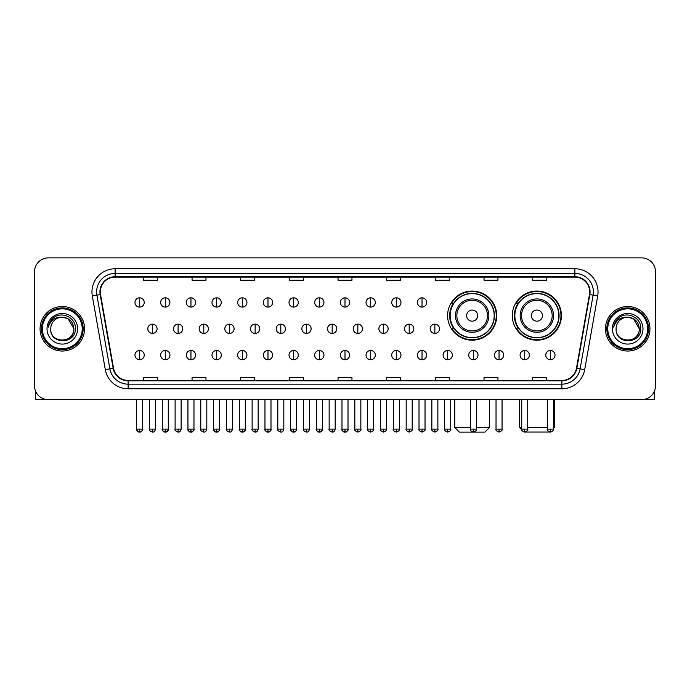 <?xml version="1.0" encoding="UTF-8"?>
<svg xmlns="http://www.w3.org/2000/svg" width="690" height="690" viewBox="0 0 690 690"><rect width="100%" height="100%" fill="white"/><g stroke="black" fill="none" stroke-linecap="round" stroke-linejoin="round"><path stroke-width="1.03" d="M512.299 315.615A24.564 24.564 0 0 0 536.863 340.179A24.564 24.564 0 0 0 561.427 315.615A24.564 24.564 0 0 0 536.863 291.059A24.564 24.564 0 0 0 512.299 315.615M447.603 315.615A24.564 24.564 0 0 0 472.167 340.179A24.564 24.564 0 0 0 496.731 315.615A24.564 24.564 0 0 0 472.167 291.059A24.564 24.564 0 0 0 447.603 315.615M453.494 328.13A22.477 22.477 0 0 1 453.494 303.108M518.19 328.13A22.477 22.477 0 0 1 518.19 303.108M34.5 271.774L34.5 385.779A13.904 13.904 0 0 0 48.404 399.683L641.596 399.683A13.904 13.904 0 0 0 655.5 385.779L655.5 271.774A13.904 13.904 0 0 0 641.596 257.879L48.404 257.879A13.904 13.904 0 0 0 34.5 271.774L34.5 385.779M40.063 328.776A22.244 22.244 0 0 0 62.307 351.029A22.244 22.244 0 0 0 84.551 328.776A22.244 22.244 0 0 0 62.307 306.532A22.244 22.244 0 0 0 40.063 328.776A22.244 22.244 0 0 0 62.307 351.029A22.244 22.244 0 0 0 84.551 328.776A22.244 22.244 0 0 0 62.307 306.532A22.244 22.244 0 0 0 40.063 328.776M605.449 328.776A22.244 22.244 0 0 0 627.693 351.029A22.244 22.244 0 0 0 649.937 328.776A22.244 22.244 0 0 0 627.693 306.532A22.244 22.244 0 0 0 605.449 328.776A22.244 22.244 0 0 0 627.693 351.029A22.244 22.244 0 0 0 649.937 328.776A22.244 22.244 0 0 0 627.693 306.532A22.244 22.244 0 0 0 605.449 328.776M100.309 291.939A14.826 14.826 0 0 1 115.135 277.104L574.865 277.104A14.826 14.826 0 0 1 589.467 294.509L576.478 368.201A14.826 14.826 0 0 1 561.867 380.449L128.133 380.449A14.826 14.826 0 0 1 113.522 368.201L100.533 294.509A14.826 14.826 0 0 1 100.309 291.939M99.938 291.939A15.197 15.197 0 0 0 100.171 294.578L113.16 368.262A15.197 15.197 0 0 0 128.133 380.82L561.867 380.82A15.197 15.197 0 0 0 576.84 368.262L589.829 294.578A15.197 15.197 0 0 0 574.865 276.733L115.135 276.733A15.197 15.197 0 0 0 99.938 291.939M92.322 295.958A23.175 23.175 0 0 1 115.135 268.764L574.865 268.764A23.175 23.175 0 0 1 597.678 295.958L584.689 369.65A23.175 23.175 0 0 1 561.867 388.798L128.133 388.798A23.175 23.175 0 0 1 105.311 369.65L92.322 295.958L96.885 295.156A18.535 18.535 0 0 1 115.135 273.404L574.865 273.404A18.535 18.535 0 0 1 593.115 295.156L580.126 368.839A18.535 18.535 0 0 1 561.867 384.158L128.133 384.158A18.535 18.535 0 0 1 109.874 368.839L96.885 295.156A18.535 18.535 0 0 1 96.6 291.939M641.596 257.879L48.404 257.879M48.404 399.683L641.596 399.683M655.5 385.779L655.5 271.774M576.84 368.262L580.126 368.839L593.115 295.156L597.678 295.958M338.048 277.104L338.048 280.244L351.952 280.244L351.952 277.104M289.386 277.104L289.386 280.244L303.289 280.244L303.289 277.104M240.724 277.104L240.724 280.244L254.627 280.244L254.627 277.104M192.07 277.104L192.07 280.244L205.974 280.244L205.974 277.104M143.408 277.104L143.408 280.244L157.311 280.244L157.311 277.104M386.711 277.104L386.711 280.244L400.614 280.244L400.614 277.104M435.373 277.104L435.373 280.244L449.276 280.244L449.276 277.104M484.026 277.104L484.026 280.244L497.93 280.244L497.93 277.104M532.689 277.104L532.689 280.244L546.592 280.244L546.592 277.104M351.952 380.449L351.952 377.318L338.048 377.318L338.048 380.449M303.289 380.449L303.289 377.318L289.386 377.318L289.386 380.449M254.627 380.449L254.627 377.318L240.724 377.318L240.724 380.449M205.974 380.449L205.974 377.318L192.07 377.318L192.07 380.449M157.311 380.449L157.311 377.318L143.408 377.318L143.408 380.449M400.614 380.449L400.614 377.318L386.711 377.318L386.711 380.449M449.276 380.449L449.276 377.318L435.373 377.318L435.373 380.449M497.93 380.449L497.93 377.318L484.026 377.318L484.026 380.449M546.592 380.449L546.592 377.318L532.689 377.318L532.689 380.449M35.423 390.773L35.423 399.683L89.183 399.683M82.231 328.776A19.924 19.924 0 0 0 62.307 308.853A19.924 19.924 0 0 0 42.375 328.776A19.924 19.924 0 0 0 62.307 348.709A19.924 19.924 0 0 0 82.231 328.776M83.162 328.776A20.855 20.855 0 0 0 62.307 307.921A20.855 20.855 0 0 0 41.452 328.776A20.855 20.855 0 0 0 62.307 349.632A20.855 20.855 0 0 0 83.162 328.776M73.89 328.776C73.2 321.738 69.345 317.883 62.307 317.193L68.103 318.745L73.89 328.776L68.103 318.745L62.307 317.193L68.103 318.745L73.89 328.776L68.103 318.745L62.307 317.193L68.103 318.745L73.89 328.776C74.598 343.724 50.008 343.724 50.724 328.776C49.689 344.862 75.9 344.5 75.357 328.776C76.219 317.745 61.755 310.733 53.423 317.84C50.517 320.264 48.818 323.351 48.317 327.095C50.499 320.195 55.166 316.891 62.307 317.193L68.103 318.745L73.89 328.776C74.598 343.724 50.008 343.724 50.724 328.776C50.008 343.724 74.598 343.724 73.89 328.776C74.598 343.724 50.008 343.724 50.724 328.776C50.008 343.724 74.598 343.724 73.89 328.776C74.598 343.724 50.008 343.724 50.724 328.776C50.008 343.724 74.598 343.724 73.89 328.776C74.598 343.724 50.008 343.724 50.724 328.776C50.008 343.724 74.598 343.724 73.89 328.776C74.598 343.724 50.008 343.724 50.724 328.776C50.008 343.724 74.598 343.724 73.89 328.776C74.598 343.724 50.008 343.724 50.724 328.776C50.008 343.724 74.598 343.724 73.89 328.776C74.598 343.724 50.008 343.724 50.724 328.776A11.583 11.583 0 0 1 62.307 317.193L68.103 318.745L73.89 328.776C74.356 337.772 62.79 343.749 55.735 338.324M47.015 328.776A15.292 15.292 0 0 0 62.307 344.077A15.292 15.292 0 0 0 77.599 328.776A15.292 15.292 0 0 0 62.307 313.484A15.292 15.292 0 0 0 47.015 328.776M53.415 317.84L49.999 321.902M49.792 322.299L50.094 321.738L49.792 322.299M476.385 427.49L489.546 427.49L484.906 432.121L459.419 432.121L454.788 427.49L470.356 427.49M477.73 315.615A5.563 5.563 0 0 0 472.167 310.06A5.563 5.563 0 0 0 466.604 315.615A5.563 5.563 0 0 0 472.167 321.178A5.563 5.563 0 0 0 477.73 315.615M488.848 315.615A16.681 16.681 0 0 0 472.167 298.934A16.681 16.681 0 0 0 455.486 315.615A16.681 16.681 0 0 0 472.167 332.304A16.681 16.681 0 0 0 488.848 315.615A16.681 16.681 0 0 1 472.167 332.304A16.681 16.681 0 0 1 455.486 315.615M494.178 315.615A22.011 22.011 0 0 0 472.167 293.604A22.011 22.011 0 0 0 450.156 315.615A22.011 22.011 0 0 0 472.167 337.634A22.011 22.011 0 0 0 494.178 315.615M496.265 315.615A24.098 24.098 0 0 1 451.57 328.13L453.804 328.13A22.218 22.218 0 0 0 486.864 332.278A22.218 22.218 0 0 0 486.864 298.96A22.218 22.218 0 0 0 453.804 303.108L451.57 303.108A24.098 24.098 0 0 1 496.265 315.615M549.689 432.044L524.038 432.044M527.729 427.49L547.377 427.49M553.406 427.49L554.243 427.49L553.406 428.326M542.426 315.615A5.563 5.563 0 0 0 536.863 310.06A5.563 5.563 0 0 0 531.3 315.615A5.563 5.563 0 0 0 536.863 321.178A5.563 5.563 0 0 0 542.426 315.615M553.544 315.615A16.681 16.681 0 0 0 536.863 298.934A16.681 16.681 0 0 0 520.174 315.615A16.681 16.681 0 0 0 536.863 332.304A16.681 16.681 0 0 0 553.544 315.615A16.681 16.681 0 0 1 536.863 332.304A16.681 16.681 0 0 1 520.174 315.615M558.874 315.615A22.011 22.011 0 0 0 536.863 293.604A22.011 22.011 0 0 0 514.852 315.615A22.011 22.011 0 0 0 536.863 337.634A22.011 22.011 0 0 0 558.874 315.615M519.484 399.683L519.484 427.49L521.709 427.49M560.961 315.615A24.098 24.098 0 0 1 516.267 328.13L518.5 328.13A22.218 22.218 0 0 0 551.56 332.278A22.218 22.218 0 0 0 551.56 298.96A22.218 22.218 0 0 0 518.5 303.108L516.267 303.108A24.098 24.098 0 0 1 560.961 315.615M139.604 297.821A4.632 4.632 0 0 0 134.973 302.453A4.632 4.632 0 0 0 139.604 307.093A4.632 4.632 0 0 0 144.245 302.453A4.632 4.632 0 0 0 139.604 297.821L139.604 307.093A4.632 4.632 0 0 0 144.245 302.453A4.632 4.632 0 0 0 139.604 297.821M165.281 297.821A4.632 4.632 0 0 0 160.649 302.453A4.632 4.632 0 0 0 165.281 307.093A4.632 4.632 0 0 0 169.913 302.453A4.632 4.632 0 0 0 165.281 297.821L165.281 307.093A4.632 4.632 0 0 0 169.913 302.453A4.632 4.632 0 0 0 165.281 297.821M190.958 297.821A4.632 4.632 0 0 0 186.317 302.453A4.632 4.632 0 0 0 190.958 307.093A4.632 4.632 0 0 0 195.589 302.453A4.632 4.632 0 0 0 190.958 297.821L190.958 307.093A4.632 4.632 0 0 0 195.589 302.453A4.632 4.632 0 0 0 190.958 297.821M216.626 297.821A4.632 4.632 0 0 0 211.994 302.453A4.632 4.632 0 0 0 216.626 307.093A4.632 4.632 0 0 0 221.266 302.453A4.632 4.632 0 0 0 216.626 297.821L216.626 307.093A4.632 4.632 0 0 0 221.266 302.453A4.632 4.632 0 0 0 216.626 297.821M242.302 297.821A4.632 4.632 0 0 0 237.671 302.453A4.632 4.632 0 0 0 242.302 307.093A4.632 4.632 0 0 0 246.934 302.453A4.632 4.632 0 0 0 242.302 297.821L242.302 307.093A4.632 4.632 0 0 0 246.934 302.453A4.632 4.632 0 0 0 242.302 297.821M267.979 297.821A4.632 4.632 0 0 0 263.347 302.453A4.632 4.632 0 0 0 267.979 307.093A4.632 4.632 0 0 0 272.61 302.453A4.632 4.632 0 0 0 267.979 297.821L267.979 307.093A4.632 4.632 0 0 0 272.61 302.453A4.632 4.632 0 0 0 267.979 297.821M293.655 297.821A4.632 4.632 0 0 0 289.015 302.453A4.632 4.632 0 0 0 293.655 307.093A4.632 4.632 0 0 0 298.287 302.453A4.632 4.632 0 0 0 293.655 297.821L293.655 307.093A4.632 4.632 0 0 0 298.287 302.453A4.632 4.632 0 0 0 293.655 297.821M319.323 297.821A4.632 4.632 0 0 0 314.692 302.453A4.632 4.632 0 0 0 319.323 307.093A4.632 4.632 0 0 0 323.964 302.453A4.632 4.632 0 0 0 319.323 297.821L319.323 307.093A4.632 4.632 0 0 0 323.964 302.453A4.632 4.632 0 0 0 319.323 297.821M345 297.821A4.632 4.632 0 0 0 340.368 302.453A4.632 4.632 0 0 0 345 307.093A4.632 4.632 0 0 0 349.632 302.453A4.632 4.632 0 0 0 345 297.821L345 307.093A4.632 4.632 0 0 0 349.632 302.453A4.632 4.632 0 0 0 345 297.821M370.677 297.821A4.632 4.632 0 0 0 366.036 302.453A4.632 4.632 0 0 0 370.677 307.093A4.632 4.632 0 0 0 375.308 302.453A4.632 4.632 0 0 0 370.677 297.821L370.677 307.093A4.632 4.632 0 0 0 375.308 302.453A4.632 4.632 0 0 0 370.677 297.821M396.345 297.821A4.632 4.632 0 0 0 391.713 302.453A4.632 4.632 0 0 0 396.345 307.093A4.632 4.632 0 0 0 400.985 302.453A4.632 4.632 0 0 0 396.345 297.821L396.345 307.093A4.632 4.632 0 0 0 400.985 302.453A4.632 4.632 0 0 0 396.345 297.821M422.021 297.821A4.632 4.632 0 0 0 417.39 302.453A4.632 4.632 0 0 0 422.021 307.093A4.632 4.632 0 0 0 426.653 302.453A4.632 4.632 0 0 0 422.021 297.821L422.021 307.093A4.632 4.632 0 0 0 426.653 302.453A4.632 4.632 0 0 0 422.021 297.821M152.447 324.145A4.632 4.632 0 0 0 147.807 328.776A4.632 4.632 0 0 0 152.447 333.417A4.632 4.632 0 0 0 157.079 328.776A4.632 4.632 0 0 0 152.447 324.145L152.447 333.417A4.632 4.632 0 0 0 157.079 328.776A4.632 4.632 0 0 0 152.447 324.145M178.115 324.145A4.632 4.632 0 0 0 173.483 328.776A4.632 4.632 0 0 0 178.115 333.417A4.632 4.632 0 0 0 182.755 328.776A4.632 4.632 0 0 0 178.115 324.145L178.115 333.417A4.632 4.632 0 0 0 182.755 328.776A4.632 4.632 0 0 0 178.115 324.145M203.792 324.145A4.632 4.632 0 0 0 199.16 328.776A4.632 4.632 0 0 0 203.792 333.417A4.632 4.632 0 0 0 208.423 328.776A4.632 4.632 0 0 0 203.792 324.145L203.792 333.417A4.632 4.632 0 0 0 208.423 328.776A4.632 4.632 0 0 0 203.792 324.145M229.468 324.145A4.632 4.632 0 0 0 224.828 328.776A4.632 4.632 0 0 0 229.468 333.417A4.632 4.632 0 0 0 234.1 328.776A4.632 4.632 0 0 0 229.468 324.145L229.468 333.417A4.632 4.632 0 0 0 234.1 328.776A4.632 4.632 0 0 0 229.468 324.145M255.136 324.145A4.632 4.632 0 0 0 250.505 328.776A4.632 4.632 0 0 0 255.136 333.417A4.632 4.632 0 0 0 259.776 328.776A4.632 4.632 0 0 0 255.136 324.145L255.136 333.417A4.632 4.632 0 0 0 259.776 328.776A4.632 4.632 0 0 0 255.136 324.145M280.813 324.145A4.632 4.632 0 0 0 276.181 328.776A4.632 4.632 0 0 0 280.813 333.417A4.632 4.632 0 0 0 285.453 328.776A4.632 4.632 0 0 0 280.813 324.145L280.813 333.417A4.632 4.632 0 0 0 285.453 328.776A4.632 4.632 0 0 0 280.813 324.145M306.489 324.145A4.632 4.632 0 0 0 301.858 328.776A4.632 4.632 0 0 0 306.489 333.417A4.632 4.632 0 0 0 311.121 328.776A4.632 4.632 0 0 0 306.489 324.145L306.489 333.417A4.632 4.632 0 0 0 311.121 328.776A4.632 4.632 0 0 0 306.489 324.145M332.166 324.145A4.632 4.632 0 0 0 327.526 328.776A4.632 4.632 0 0 0 332.166 333.417A4.632 4.632 0 0 0 336.798 328.776A4.632 4.632 0 0 0 332.166 324.145L332.166 333.417A4.632 4.632 0 0 0 336.798 328.776A4.632 4.632 0 0 0 332.166 324.145M357.834 324.145A4.632 4.632 0 0 0 353.202 328.776A4.632 4.632 0 0 0 357.834 333.417A4.632 4.632 0 0 0 362.474 328.776A4.632 4.632 0 0 0 357.834 324.145L357.834 333.417A4.632 4.632 0 0 0 362.474 328.776A4.632 4.632 0 0 0 357.834 324.145M383.511 324.145A4.632 4.632 0 0 0 378.879 328.776A4.632 4.632 0 0 0 383.511 333.417A4.632 4.632 0 0 0 388.142 328.776A4.632 4.632 0 0 0 383.511 324.145L383.511 333.417A4.632 4.632 0 0 0 388.142 328.776A4.632 4.632 0 0 0 383.511 324.145M409.187 324.145A4.632 4.632 0 0 0 404.547 328.776A4.632 4.632 0 0 0 409.187 333.417A4.632 4.632 0 0 0 413.819 328.776A4.632 4.632 0 0 0 409.187 324.145L409.187 333.417A4.632 4.632 0 0 0 413.819 328.776A4.632 4.632 0 0 0 409.187 324.145M434.864 324.145A4.632 4.632 0 0 0 430.224 328.776A4.632 4.632 0 0 0 434.864 333.417A4.632 4.632 0 0 0 439.496 328.776A4.632 4.632 0 0 0 434.864 324.145L434.864 333.417A4.632 4.632 0 0 0 439.496 328.776A4.632 4.632 0 0 0 434.864 324.145M139.604 350.468A4.632 4.632 0 0 0 134.973 355.1A4.632 4.632 0 0 0 139.604 359.74A4.632 4.632 0 0 0 144.245 355.1A4.632 4.632 0 0 0 139.604 350.468L139.604 359.74A4.632 4.632 0 0 0 144.245 355.1A4.632 4.632 0 0 0 139.604 350.468M165.281 350.468A4.632 4.632 0 0 0 160.649 355.1A4.632 4.632 0 0 0 165.281 359.74A4.632 4.632 0 0 0 169.913 355.1A4.632 4.632 0 0 0 165.281 350.468L165.281 359.74A4.632 4.632 0 0 0 169.913 355.1A4.632 4.632 0 0 0 165.281 350.468M190.958 350.468A4.632 4.632 0 0 0 186.317 355.1A4.632 4.632 0 0 0 190.958 359.74A4.632 4.632 0 0 0 195.589 355.1A4.632 4.632 0 0 0 190.958 350.468L190.958 359.74A4.632 4.632 0 0 0 195.589 355.1A4.632 4.632 0 0 0 190.958 350.468M216.626 350.468A4.632 4.632 0 0 0 211.994 355.1A4.632 4.632 0 0 0 216.626 359.74A4.632 4.632 0 0 0 221.266 355.1A4.632 4.632 0 0 0 216.626 350.468L216.626 359.74A4.632 4.632 0 0 0 221.266 355.1A4.632 4.632 0 0 0 216.626 350.468M242.302 350.468A4.632 4.632 0 0 0 237.671 355.1A4.632 4.632 0 0 0 242.302 359.74A4.632 4.632 0 0 0 246.934 355.1A4.632 4.632 0 0 0 242.302 350.468L242.302 359.74A4.632 4.632 0 0 0 246.934 355.1A4.632 4.632 0 0 0 242.302 350.468M267.979 350.468A4.632 4.632 0 0 0 263.347 355.1A4.632 4.632 0 0 0 267.979 359.74A4.632 4.632 0 0 0 272.61 355.1A4.632 4.632 0 0 0 267.979 350.468L267.979 359.74A4.632 4.632 0 0 0 272.61 355.1A4.632 4.632 0 0 0 267.979 350.468M293.655 350.468A4.632 4.632 0 0 0 289.015 355.1A4.632 4.632 0 0 0 293.655 359.74A4.632 4.632 0 0 0 298.287 355.1A4.632 4.632 0 0 0 293.655 350.468L293.655 359.74A4.632 4.632 0 0 0 298.287 355.1A4.632 4.632 0 0 0 293.655 350.468M319.323 350.468A4.632 4.632 0 0 0 314.692 355.1A4.632 4.632 0 0 0 319.323 359.74A4.632 4.632 0 0 0 323.964 355.1A4.632 4.632 0 0 0 319.323 350.468L319.323 359.74A4.632 4.632 0 0 0 323.964 355.1A4.632 4.632 0 0 0 319.323 350.468M345 350.468A4.632 4.632 0 0 0 340.368 355.1A4.632 4.632 0 0 0 345 359.74A4.632 4.632 0 0 0 349.632 355.1A4.632 4.632 0 0 0 345 350.468L345 359.74A4.632 4.632 0 0 0 349.632 355.1A4.632 4.632 0 0 0 345 350.468M370.677 350.468A4.632 4.632 0 0 0 366.036 355.1A4.632 4.632 0 0 0 370.677 359.74A4.632 4.632 0 0 0 375.308 355.1A4.632 4.632 0 0 0 370.677 350.468L370.677 359.74A4.632 4.632 0 0 0 375.308 355.1A4.632 4.632 0 0 0 370.677 350.468M396.345 350.468A4.632 4.632 0 0 0 391.713 355.1A4.632 4.632 0 0 0 396.345 359.74A4.632 4.632 0 0 0 400.985 355.1A4.632 4.632 0 0 0 396.345 350.468L396.345 359.74A4.632 4.632 0 0 0 400.985 355.1A4.632 4.632 0 0 0 396.345 350.468M422.021 350.468A4.632 4.632 0 0 0 417.39 355.1A4.632 4.632 0 0 0 422.021 359.74A4.632 4.632 0 0 0 426.653 355.1A4.632 4.632 0 0 0 422.021 350.468L422.021 359.74A4.632 4.632 0 0 0 426.653 355.1A4.632 4.632 0 0 0 422.021 350.468M447.698 350.468A4.632 4.632 0 0 0 443.066 355.1A4.632 4.632 0 0 0 447.698 359.74A4.632 4.632 0 0 0 452.33 355.1A4.632 4.632 0 0 0 447.698 350.468L447.698 359.74A4.632 4.632 0 0 0 452.33 355.1A4.632 4.632 0 0 0 447.698 350.468M473.375 350.468A4.632 4.632 0 0 0 468.734 355.1A4.632 4.632 0 0 0 473.375 359.74A4.632 4.632 0 0 0 478.006 355.1A4.632 4.632 0 0 0 473.375 350.468L473.375 359.74A4.632 4.632 0 0 0 478.006 355.1A4.632 4.632 0 0 0 473.375 350.468M499.043 350.468A4.632 4.632 0 0 0 494.411 355.1A4.632 4.632 0 0 0 499.043 359.74A4.632 4.632 0 0 0 503.683 355.1A4.632 4.632 0 0 0 499.043 350.468L499.043 359.74A4.632 4.632 0 0 0 503.683 355.1A4.632 4.632 0 0 0 499.043 350.468M524.719 350.468A4.632 4.632 0 0 0 520.087 355.1A4.632 4.632 0 0 0 524.719 359.74A4.632 4.632 0 0 0 529.351 355.1A4.632 4.632 0 0 0 524.719 350.468L524.719 359.74A4.632 4.632 0 0 0 529.351 355.1A4.632 4.632 0 0 0 524.719 350.468M550.396 350.468A4.632 4.632 0 0 0 545.755 355.1A4.632 4.632 0 0 0 550.396 359.74A4.632 4.632 0 0 0 555.027 355.1A4.632 4.632 0 0 0 550.396 350.468L550.396 359.74A4.632 4.632 0 0 0 555.027 355.1A4.632 4.632 0 0 0 550.396 350.468M654.577 390.773L654.577 399.683L600.817 399.683M647.625 328.776A19.924 19.924 0 0 0 627.693 308.853A19.924 19.924 0 0 0 607.769 328.776A19.924 19.924 0 0 0 627.693 348.709A19.924 19.924 0 0 0 647.625 328.776M648.548 328.776A20.855 20.855 0 0 0 627.693 307.921A20.855 20.855 0 0 0 606.838 328.776A20.855 20.855 0 0 0 627.693 349.632A20.855 20.855 0 0 0 648.548 328.776M616.11 328.776A11.583 11.583 0 0 1 627.693 317.193L633.489 318.745L639.276 328.776L633.489 318.745L627.693 317.193L633.489 318.745L639.276 328.776L633.489 318.745L627.693 317.193L633.489 318.745L639.276 328.776L633.489 318.745L627.693 317.193L633.489 318.745L639.276 328.776C639.992 343.724 615.402 343.724 616.11 328.776C615.075 344.862 641.286 344.5 640.743 328.776C641.605 317.745 627.141 310.733 618.809 317.84C615.903 320.264 614.204 323.351 613.703 327.095C615.885 320.195 620.552 316.891 627.693 317.193L633.489 318.745L639.276 328.776C639.992 343.724 615.402 343.724 616.11 328.776C615.402 343.724 639.992 343.724 639.276 328.776C639.992 343.724 615.402 343.724 616.11 328.776C615.402 343.724 639.992 343.724 639.276 328.776C639.992 343.724 615.402 343.724 616.11 328.776C615.402 343.724 639.992 343.724 639.276 328.776C639.992 343.724 615.402 343.724 616.11 328.776C615.402 343.724 639.992 343.724 639.276 328.776C639.992 343.724 615.402 343.724 616.11 328.776C615.402 343.724 639.992 343.724 639.276 328.776C639.742 337.772 628.176 343.749 621.121 338.324M627.693 317.193C634.731 317.883 638.595 321.738 639.276 328.776M612.401 328.776A15.292 15.292 0 0 0 627.693 344.077A15.292 15.292 0 0 0 642.985 328.776A15.292 15.292 0 0 0 627.693 313.484A15.292 15.292 0 0 0 612.401 328.776M618.809 317.84L615.394 321.902M615.178 322.299L615.489 321.738L615.178 322.299M574.865 268.764L574.865 276.733M96.885 295.156L100.171 294.578M128.133 388.798L128.133 380.82M561.867 380.82L561.867 388.798M105.311 369.65L113.16 368.262M589.829 294.578L593.115 295.156M115.135 268.764L115.135 276.733M580.126 368.839L584.689 369.65M487.494 315.615A15.327 15.327 0 0 0 472.167 300.288A15.327 15.327 0 0 0 456.84 315.615A15.327 15.327 0 0 0 472.167 330.941A15.327 15.327 0 0 0 487.494 315.615M552.19 315.615A15.327 15.327 0 0 0 536.863 300.288A15.327 15.327 0 0 0 521.536 315.615A15.327 15.327 0 0 0 536.863 330.941A15.327 15.327 0 0 0 552.19 315.615M152.447 429.111L149.428 429.111C148.824 430.077 149.825 431.078 152.447 432.121L152.447 429.111L155.457 429.111L155.457 399.683M178.115 429.111L175.105 429.111C174.492 430.077 175.501 431.078 178.115 432.121L178.115 429.111L181.134 429.111L181.134 399.683M203.792 429.111L200.781 429.111C200.169 430.077 201.17 431.078 203.792 432.121L203.792 429.111L206.802 429.111L206.802 399.683M229.468 429.111L226.458 429.111C225.846 430.077 226.846 431.078 229.468 432.121L229.468 429.111L232.478 429.111L232.478 399.683M255.136 429.111L252.126 429.111C251.514 430.077 252.523 431.078 255.136 432.121L255.136 429.111L258.155 429.111L258.155 399.683M280.813 429.111L277.803 429.111C277.19 430.077 278.199 431.078 280.813 432.121L280.813 429.111L283.823 429.111L283.823 399.683M306.489 429.111L303.479 429.111C302.867 430.077 303.867 431.078 306.489 432.121L306.489 429.111L309.5 429.111L309.5 399.683M332.166 429.111L329.147 429.111C328.544 430.077 329.544 431.078 332.166 432.121L332.166 429.111L335.176 429.111L335.176 399.683M357.834 429.111L354.824 429.111C354.212 430.077 355.221 431.078 357.834 432.121L357.834 429.111L360.853 429.111L360.853 399.683M383.511 429.111L380.501 429.111C379.888 430.077 380.889 431.078 383.511 432.121L383.511 429.111L386.521 429.111L386.521 399.683M409.187 429.111L406.177 429.111C405.565 430.077 406.565 431.078 409.187 432.121L409.187 429.111L412.197 429.111L412.197 399.683M434.864 429.111L431.845 429.111C431.233 430.077 432.242 431.078 434.864 432.121L434.864 429.111L437.874 429.111L437.874 399.683M139.604 429.111L136.594 429.111C135.982 430.077 136.991 431.078 139.604 432.121L139.604 429.111L142.623 429.111C143.227 430.077 142.226 431.078 139.604 432.121C138.121 432.268 137.12 431.259 136.594 429.111L136.594 399.683M165.281 429.111L162.271 429.111C161.658 430.077 162.659 431.078 165.281 432.121L165.281 429.111L168.291 429.111C168.903 430.077 167.903 431.078 165.281 432.121C163.797 432.268 162.797 431.259 162.271 429.111L162.271 399.683M190.958 429.111L187.939 429.111C187.335 430.077 188.336 431.078 190.958 432.121L190.958 429.111L193.968 429.111C194.58 430.077 193.571 431.078 190.958 432.121C189.474 432.268 188.465 431.259 187.939 429.111L187.939 399.683M216.626 429.111L213.615 429.111C213.003 430.077 214.012 431.078 216.626 432.121L216.626 429.111L219.644 429.111C220.257 430.077 219.248 431.078 216.626 432.121C215.151 432.268 214.142 431.259 213.615 429.111L213.615 399.683L213.615 429.111M242.302 429.111L239.292 429.111C238.68 430.077 239.68 431.078 242.302 432.121L242.302 429.111L245.312 429.111C245.925 430.077 244.924 431.078 242.302 432.121C240.819 432.268 239.818 431.259 239.292 429.111L239.292 399.683M267.979 429.111L264.969 429.111C264.356 430.077 265.357 431.078 267.979 432.121L267.979 429.111L270.989 429.111C271.601 430.077 270.601 431.078 267.979 432.121C266.495 432.268 265.495 431.259 264.969 429.111L264.969 399.683M293.655 429.111L290.637 429.111C290.024 430.077 291.033 431.078 293.655 432.121L293.655 429.111L296.666 429.111C297.278 430.077 296.269 431.078 293.655 432.121C292.172 432.268 291.163 431.259 290.637 429.111L290.637 399.683M319.323 429.111L316.313 429.111C315.701 430.077 316.71 431.078 319.323 432.121L319.323 429.111L322.342 429.111C322.946 430.077 321.945 431.078 319.323 432.121C317.84 432.268 316.839 431.259 316.313 429.111L316.313 399.683M345 429.111L341.99 429.111C341.378 430.077 342.378 431.078 345 432.121L345 429.111L348.01 429.111C348.623 430.077 347.622 431.078 345 432.121C343.517 432.268 342.516 431.259 341.99 429.111L341.99 399.683M370.677 429.111L367.658 429.111C367.054 430.077 368.055 431.078 370.677 432.121L370.677 429.111L373.687 429.111L373.687 399.683L373.687 429.111C374.299 430.077 373.29 431.078 370.677 432.121M396.345 429.111L393.335 429.111L393.335 399.683L393.335 429.111C392.722 430.077 393.731 431.078 396.345 432.121L396.345 429.111L399.363 429.111L399.363 399.683M422.021 429.111L419.011 429.111C418.399 430.077 419.399 431.078 422.021 432.121L422.021 429.111L425.031 429.111L425.031 399.683M447.698 429.111L444.688 429.111C444.075 430.077 445.076 431.078 447.698 432.121L447.698 429.111L450.708 429.111L450.708 399.683M473.375 429.111L470.356 429.111C469.743 430.077 470.752 431.078 473.375 432.121L473.375 429.111L476.385 429.111L476.385 399.683M499.043 429.111L496.032 429.111C495.42 430.077 496.429 431.078 499.043 432.121L499.043 429.111L502.061 429.111L502.061 399.683M524.719 429.111L521.709 429.111C521.097 430.077 522.097 431.078 524.719 432.121L524.719 429.111L527.729 429.111L527.729 399.683M550.396 429.111L547.377 429.111C546.773 430.077 547.774 431.078 550.396 432.121L550.396 429.111L553.406 429.111L553.406 399.683M489.546 399.683L489.546 427.49M454.788 399.683L454.788 427.49M554.243 399.683L554.243 427.49M521.787 429.792L519.484 427.49M149.428 429.111L149.428 399.683M155.457 429.111C154.931 431.259 153.93 432.268 152.447 432.121M175.105 429.111L175.105 399.683M181.134 429.111C180.608 431.259 179.598 432.268 178.115 432.121M200.781 429.111L200.781 399.683M206.802 429.111C206.275 431.259 205.275 432.268 203.792 432.121M226.458 429.111L226.458 399.683M232.478 429.111C231.952 431.259 230.952 432.268 229.468 432.121M252.126 429.111L252.126 399.683M258.155 429.111C257.629 431.259 256.62 432.268 255.136 432.121M277.803 429.111L277.803 399.683M283.823 429.111C283.305 431.259 282.296 432.268 280.813 432.121M303.479 429.111L303.479 399.683M309.5 429.111C308.973 431.259 307.973 432.268 306.489 432.121M329.147 429.111L329.147 399.683M335.176 429.111C334.65 431.259 333.649 432.268 332.166 432.121M354.824 429.111L354.824 399.683M360.853 429.111C361.457 430.077 360.456 431.078 357.834 432.121M380.501 429.111L380.501 399.683M386.521 429.111C387.133 430.077 386.133 431.078 383.511 432.121M406.177 429.111L406.177 399.683M412.197 429.111C412.81 430.077 411.801 431.078 409.187 432.121M431.845 429.111L431.845 399.683M437.874 429.111C438.486 430.077 437.477 431.078 434.864 432.121M139.604 432.121C141.088 432.268 142.097 431.259 142.623 429.111L142.623 399.683M165.281 432.121C166.764 432.268 167.765 431.259 168.291 429.111L168.291 399.683M190.958 432.121C192.441 432.268 193.442 431.259 193.968 429.111L193.968 399.683M216.626 432.121C218.109 432.268 219.118 431.259 219.644 429.111L219.644 399.683M242.302 432.121C243.786 432.268 244.786 431.259 245.312 429.111L245.312 399.683M267.979 432.121C269.462 432.268 270.463 431.259 270.989 429.111L270.989 399.683M293.655 432.121C295.13 432.268 296.139 431.259 296.666 429.111L296.666 399.683M319.323 432.121C320.807 432.268 321.816 431.259 322.342 429.111L322.342 399.683M345 432.121C346.484 432.268 347.484 431.259 348.01 429.111L348.01 399.683M367.658 429.111L367.658 399.683M399.363 429.111C399.976 430.077 398.967 431.078 396.345 432.121M419.011 429.111L419.011 399.683M425.031 429.111C425.644 430.077 424.643 431.078 422.021 432.121M444.688 429.111L444.688 399.683M450.708 429.111C451.32 430.077 450.32 431.078 447.698 432.121M470.356 429.111L470.356 399.683M476.385 429.111C476.997 430.077 475.988 431.078 473.375 432.121M496.032 429.111L496.032 399.683M502.061 429.111C502.665 430.077 501.665 431.078 499.043 432.121M521.709 429.111L521.709 399.683M527.729 429.111C528.342 430.077 527.341 431.078 524.719 432.121M547.377 429.111L547.377 399.683M553.406 429.111C554.018 430.077 553.009 431.078 550.396 432.121"/></g></svg>
